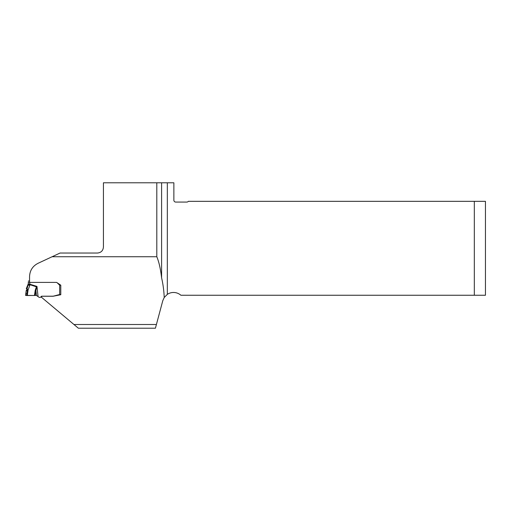 <?xml version="1.0" encoding="UTF-8"?>
<svg xmlns="http://www.w3.org/2000/svg" width="511" height="511" viewBox="0 0 511 511"><rect width="100%" height="100%" fill="white"/><g stroke="black" fill="none" stroke-linecap="round" stroke-linejoin="round"><path stroke-width="0.77" d="M474.323 295.256L474.323 201.328L485.45 201.328L485.45 295.256L180.888 295.256A11.127 11.127 0 0 0 167.327 294.362L164.223 297.498C163.935 290.702 163.06 284.142 161.597 277.824L161.597 182.785L167.327 182.785L167.327 294.362M164.223 297.498L162.779 300.724L155.414 328.215L78.368 328.215L73.948 324.504L156.404 324.504M40.969 296.834L73.948 324.504M41.423 297.217L41.864 296.259L53.035 296.259L60.783 294.732L60.783 285.195L56.619 282.398L29.555 282.398L29.555 276.713C29.785 270.549 32.64 266.065 38.121 263.267L52.109 256.739L156.807 256.739C158.978 261.939 160.582 268.965 161.597 277.824M161.597 182.785L103.433 182.785L103.433 246.966C103.107 250.62 101.127 252.645 97.499 253.034L60.062 253.034L52.109 256.739M474.323 201.328L188.329 201.328A1.852 1.852 0 0 1 186.847 202.069L175.72 202.069A1.852 1.852 0 0 1 173.868 200.216L173.868 182.785L167.327 182.785M156.807 256.739L156.807 182.785M41.864 296.259L41.864 296.201A0.926 0.92 180 0 0 41.021 296.731L41.008 296.77A1.111 1.105 0 0 1 39.999 297.402L39.564 297.402A1.111 1.105 0 0 1 38.862 297.159L36.428 295.447L27.307 295.518L28.086 289.935L27.345 290.599L26.233 290.472L26.847 289.616L27.345 290.599L26.661 295.524L25.55 295.384L26.233 290.472M28.316 283.643L26.291 288.715M28.316 284.154L26.847 288.127M27.307 295.518L26.661 295.524M25.55 295.384L34.448 295.492L35.221 290.299L35.898 290.401L35.144 295.467M35.221 290.299L36.441 286.697L36.977 286.409L35.898 290.401L36.428 295.447M60.783 293.461L60.783 285.195L60.783 294.591L58.931 294.732A1.028 1.022 180 0 0 58.663 294.764L54.07 295.984A6.394 6.343 0 0 1 52.416 296.201L41.864 296.201M60.043 284.691L59.672 285.093A1.111 1.105 0 0 1 59.257 284.831L57.168 282.768M60.043 285.151L60.63 285.093M29.798 282.398L29.798 284.199L28.316 284.014L28.316 282.129L28.705 282.251M28.597 282.238L29.555 282.308M28.316 282.129L28.316 282.979M26.847 289.616L28.316 284.014M29.555 280.916L28.693 280.973M28.705 280.967L28.316 281.088M38.044 296.501L36.977 286.409L29.798 284.199L29.862 285.202L28.086 289.935L26.911 288.983M28.316 284.697L29.862 284.672L36.594 286.882M28.316 285.227L29.862 285.202M26.911 293.716L25.774 293.768M59.672 294.732L59.672 284.442M59.257 284.167L59.257 284.831"/></g></svg>
